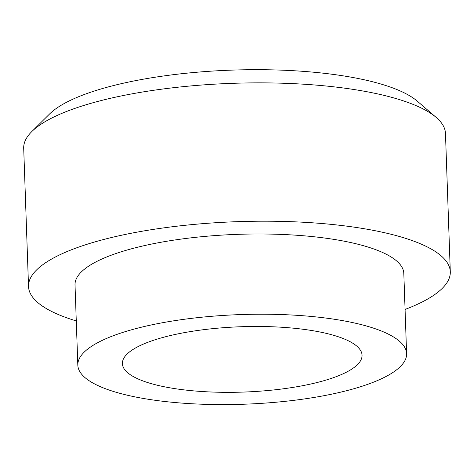 <?xml version="1.0" encoding="UTF-8"?>
<svg xmlns="http://www.w3.org/2000/svg" width="474" height="474" viewBox="0 0 474 474"><rect width="100%" height="100%" fill="white"/><g stroke="black" fill="none" stroke-linecap="round" stroke-linejoin="round"><path stroke-width="0.71" d="M76.278 320.928A211.013 57.538 -2 0 1 28.529 286.533A211.013 57.538 -2 0 1 168.329 227.265A211.013 57.538 -2 0 1 450.3 271.803A211.013 57.538 -2 0 1 405.069 309.445M77.825 365.146L75.022 284.91A164.496 44.852 -2 0 1 184.001 238.706A164.496 44.852 -2 0 1 403.812 273.427L406.609 353.663A164.496 44.852 -2 0 1 243.784 404.227A164.496 44.852 -2 0 1 77.825 365.146A164.496 44.852 -2 0 1 186.803 318.943A164.496 44.852 -2 0 1 406.609 353.663M201.829 329.916A119.892 32.694 -2 0 1 362.035 355.222A119.892 32.694 -2 0 1 243.358 392.075A119.892 32.694 -2 0 1 122.399 363.588A119.892 32.694 -2 0 1 201.829 329.916M28.529 286.533L23.7 148.196A211.013 57.538 -2 0 1 31.776 131.6A211.013 57.538 -2 0 1 163.5 88.928A211.013 57.538 -2 0 1 436.252 117.475A211.013 57.538 -2 0 1 445.471 133.467L450.3 271.803M31.776 131.6L49.569 113.991A191.828 52.306 -2 0 1 169.319 75.2A191.828 52.306 -2 0 1 417.274 101.152L436.252 117.475"/></g></svg>
